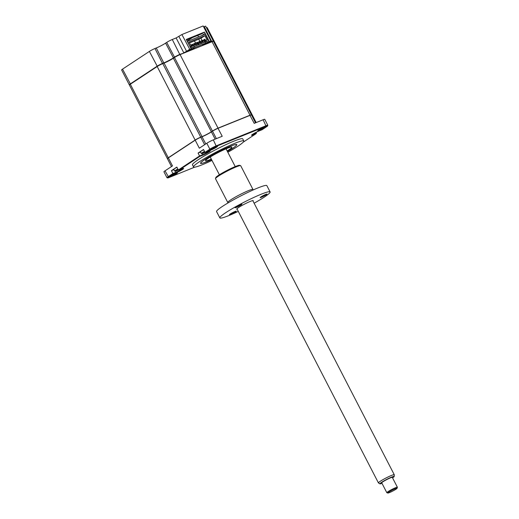 <?xml version="1.0" encoding="UTF-8"?>
<svg xmlns="http://www.w3.org/2000/svg" width="519" height="519" viewBox="0 0 519 519"><rect width="100%" height="100%" fill="white"/><g stroke="black" fill="none" stroke-linecap="round" stroke-linejoin="round"><path stroke-width="0.78" d="M207.399 43.564L210.805 40.787L203.15 25.95L181.897 34.533L189.889 49.552L186.581 51.329L189.552 49.37M208.041 42.908L211.921 41.423A4.457 0.441 -27.3 0 1 213.328 41.059A4.457 0.441 -27.3 0 1 213.328 41.111L213.27 41.293M214.113 42.577A4.457 0.441 -27.3 0 1 214.84 42.474A4.457 0.441 -27.3 0 1 214.84 42.526L214.782 42.707M129.49 84.876L129.309 84.818A4.457 0.441 -27.3 0 1 129.27 84.792A4.457 0.441 -27.3 0 1 130.198 83.974L157.043 66.263A4.457 0.441 -27.3 0 1 162.629 63.35L163.946 62.818A7.428 0.74 152.7 0 0 173.255 57.972L174.358 57.246A4.457 0.441 -27.3 0 1 179.944 54.339L183.758 53.113M129.27 84.792L121.615 69.955A4.457 0.441 -27.3 0 1 122.536 69.137L149.388 51.42A4.457 0.441 -27.3 0 1 154.973 48.514L156.284 47.982A7.428 0.74 152.7 0 0 165.593 43.135L166.703 42.409L174.656 57.408M165.593 43.135L173.547 58.134M156.284 47.982L163.913 63.149M154.973 48.514L162.596 63.681M166.703 42.409A4.457 0.441 -27.3 0 1 172.282 39.502L176.129 37.945L181.897 34.533M176.129 37.945L183.791 52.789L186.581 51.329L178.925 36.492M186.542 39.976L201.923 33.761L204.473 32.081L209.423 41.663L205.174 44.465M197.778 35.435L198.55 36.927M204.473 32.081L186.263 39.438L191.206 49.02L189.889 49.552M186.957 51.822L191.206 49.02M184.732 52.724L186.918 51.511M210.74 41.131L209.423 41.663M203.61 26.852L204.259 26.586A4.457 0.441 -27.3 0 1 205.673 26.222L213.328 41.059M206.458 27.741A4.457 0.441 -27.3 0 1 207.178 27.637L214.84 42.474M192.354 37.628L187.774 40.651M259.052 130.619A4.23 0.422 152.7 0 0 263.321 128.498A4.23 0.422 152.7 0 0 265.196 127.058A4.23 0.422 152.7 0 0 263.899 127.427A4.23 0.422 152.7 0 0 259.967 129.354A4.23 0.422 152.7 0 0 257.716 130.918A4.23 0.422 152.7 0 0 259.052 130.619M258.404 130.314A3.789 0.376 152.7 0 0 259.104 130.061A3.789 0.376 152.7 0 0 264.307 127.265M210.701 149.582A3.789 0.376 152.7 0 0 211.402 149.323A3.789 0.376 152.7 0 0 216.605 146.533M211.35 149.887A4.23 0.422 152.7 0 0 215.619 147.766A4.23 0.422 152.7 0 0 217.493 146.319A4.23 0.422 152.7 0 0 216.196 146.695A4.23 0.422 152.7 0 0 212.265 148.622A4.23 0.422 152.7 0 0 210.013 150.186A4.23 0.422 152.7 0 0 211.35 149.887M170.647 176.006A3.789 0.376 152.7 0 0 171.348 175.746A3.789 0.376 152.7 0 0 176.551 172.957M171.296 176.311A4.23 0.422 152.7 0 0 175.565 174.183A4.23 0.422 152.7 0 0 177.44 172.743A4.23 0.422 152.7 0 0 176.142 173.112A4.23 0.422 152.7 0 0 172.211 175.046A4.23 0.422 152.7 0 0 169.96 176.609A4.23 0.422 152.7 0 0 171.296 176.311M227.828 152.262A28.292 2.822 152.7 0 0 243.82 140.993L242.736 138.891A28.292 2.822 152.7 0 0 233.784 141.187A28.292 2.822 152.7 0 0 206.38 154.746A28.292 2.822 152.7 0 0 192.458 164.841L193.542 166.943A28.292 2.822 152.7 0 0 202.494 164.646A28.292 2.822 152.7 0 0 211.992 160.436M243.82 140.993A28.292 2.822 152.7 0 0 234.867 143.289A28.292 2.822 152.7 0 0 207.464 156.848A28.292 2.822 152.7 0 0 193.542 166.943M227.439 151.509A20.416 2.037 152.7 0 0 236.826 144.606A20.416 2.037 152.7 0 0 230.365 146.261A20.416 2.037 152.7 0 0 210.584 156.044A20.416 2.037 152.7 0 0 200.535 163.336A20.416 2.037 152.7 0 0 206.997 161.675A20.416 2.037 152.7 0 0 211.603 159.683M194.709 167.15L169.084 177.504A4.749 0.474 -27.3 0 1 167.624 177.92L167.027 177.738A5.196 0.519 -27.3 0 1 166.982 177.699A5.196 0.519 -27.3 0 1 168.059 176.745L172.905 173.547L171.419 170.66L173.91 169.648M171.419 170.66L176.856 167.073L178.348 169.96L199.568 155.96L198.083 153.066L200.574 152.061M167.624 177.92A4.749 0.474 -27.3 0 1 168.565 177.018L173.158 173.988L172.905 173.547L176.123 172.25A4.749 0.474 152.7 0 0 182.857 168.578M168.383 157.724L168.351 157.899A4.457 0.441 152.7 0 0 167.423 158.665L167.488 158.464A4.308 0.428 152.7 0 1 168.383 157.724L195.202 140.182L168.351 157.899L172.483 165.905L165.01 170.842A5.196 0.519 152.7 0 0 163.933 171.795L166.982 177.699M167.423 158.665A4.457 0.441 152.7 0 0 167.429 158.717L171.478 166.567M205.803 143.925L201.949 136.672A7.571 0.753 -27.3 0 0 211.441 131.729L211.408 131.897A7.428 0.74 -27.3 0 1 202.099 136.744L200.782 137.275A4.457 0.441 152.7 0 0 195.202 140.182L199.335 148.194L206.809 143.263L209.858 149.167A5.196 0.519 -27.3 0 1 216.378 145.781L266.163 125.669A5.196 0.519 -27.3 0 1 267.81 125.248A5.196 0.519 -27.3 0 1 267.81 125.306L267.616 125.896A4.749 0.474 -27.3 0 1 266.63 126.72L262.037 129.75L259.124 130.924A5.196 0.519 152.7 0 0 254.304 133.299A5.196 0.519 152.7 0 0 251.533 135.212A5.196 0.519 152.7 0 0 253.175 134.849L256.088 133.675L243.242 142.148M255.53 122.821L251.488 114.984A4.457 0.441 152.7 0 0 251.443 114.959L251.248 114.894A4.308 0.428 152.7 0 0 249.924 115.27L217.948 128.187A4.308 0.428 152.7 0 0 212.543 130.996L211.408 131.897L215.145 139.137M256.178 122.562L252.993 116.399A4.457 0.441 152.7 0 0 252.954 116.366L252.753 116.308A4.308 0.428 152.7 0 0 252.215 116.399A4.457 0.441 -27.3 0 1 252.928 116.269A4.457 0.441 -27.3 0 1 252.909 116.353M252.954 116.366A4.457 0.441 152.7 0 0 252.266 116.503M251.443 114.959A4.457 0.441 152.7 0 0 250.074 115.348L218.097 128.264A4.457 0.441 152.7 0 0 212.511 131.171L216.371 138.638M217.948 128.187L222.229 136.27L213.328 139.87A5.196 0.519 152.7 0 0 206.809 143.263M173.158 173.988L176.071 172.814A5.196 0.519 152.7 0 0 181.306 170.2A5.196 0.519 152.7 0 0 183.616 168.435A5.196 0.519 152.7 0 0 182.02 168.889L179.107 170.063L199.821 156.394L202.734 155.22A5.196 0.519 152.7 0 0 207.97 152.612A5.196 0.519 152.7 0 0 210.279 150.841A5.196 0.519 152.7 0 0 208.677 151.301L205.011 152.372L203.519 149.485L198.083 153.066M199.821 156.394L199.568 155.96L202.786 154.662A4.749 0.474 152.7 0 0 209.514 150.99M205.011 152.372L209.858 149.167L210.37 149.44A4.749 0.474 -27.3 0 1 216.326 146.339L266.111 126.234A4.749 0.474 -27.3 0 1 267.616 125.896M267.81 125.248L264.761 119.338A5.196 0.519 152.7 0 0 263.114 119.759L254.206 123.36L249.924 115.27M205.771 152.476L210.37 149.44M228.366 151.957L227.847 152.301M252.091 134.674A4.749 0.474 152.7 0 0 253.227 134.285L256.444 132.987L256.088 133.675M179.107 170.063L178.348 169.96M256.101 132.332L256.444 132.987M229.975 149.628L232.142 148.382L229.975 149.628M205.686 159.437L207.859 158.191L205.686 159.437M227.426 151.49A20.196 2.011 152.7 0 0 236.632 144.931A20.196 2.011 152.7 0 0 230.235 146.345A20.196 2.011 152.7 0 0 209.877 156.485A20.196 2.011 152.7 0 0 200.918 163.362A20.196 2.011 152.7 0 0 207.126 161.591A20.196 2.011 152.7 0 0 211.596 159.664M211.304 159.106A14.85 1.479 -27.3 0 1 210.182 159.573A14.85 1.479 -27.3 0 1 205.485 160.78A14.85 1.479 -27.3 0 1 212.79 155.479A14.85 1.479 -27.3 0 1 227.179 148.363A14.85 1.479 -27.3 0 1 231.876 147.156A14.85 1.479 -27.3 0 1 227.14 150.938M176.979 167.306A4.009 0.402 152.7 0 0 174.618 168.669A4.009 0.402 152.7 0 0 173.787 169.408L174.65 171.088A4.009 0.402 152.7 0 0 174.799 171.121A10.393 10.393 0 0 0 177.005 170.667A10.146 6.332 -91.5 0 0 177.148 170.621L177.024 170.504A10.146 7.383 -100 0 1 176.415 170.569L177.024 170.167A10.146 6.825 35 0 0 177.693 170.07L178.296 169.869M177.848 168.993A4.009 0.402 152.7 0 0 175.487 170.349A4.009 0.402 152.7 0 0 174.65 171.088M178.614 169.998L177.939 170.303A10.146 6.89 46.2 0 1 177.355 170.479L177.258 170.141M176.635 170.77A10.146 6.332 -91.5 0 0 177.005 170.667M203.643 149.719A4.009 0.402 152.7 0 0 201.281 151.081A4.009 0.402 152.7 0 0 200.451 151.814L201.314 153.501A4.009 0.402 152.7 0 0 201.463 153.527A10.393 10.393 0 0 0 203.669 153.079A10.146 6.332 -91.5 0 0 203.811 153.034L203.688 152.917A10.146 7.383 -100 0 1 203.078 152.975L203.688 152.58A10.146 6.825 35 0 0 204.356 152.482L204.96 152.275M204.505 151.399A4.009 0.402 152.7 0 0 202.144 152.761A4.009 0.402 152.7 0 0 201.314 153.501M205.277 152.404L204.603 152.709A10.146 6.89 46.2 0 1 204.051 152.878M203.299 153.183A10.146 6.332 -91.5 0 0 203.669 153.079M197.564 42.655L199.906 41.273L200.34 42.11L196.454 44.511M199.257 41.533L199.692 42.376L200.34 42.11M199.692 42.376L195.871 44.9L195.682 44.537M194.631 44.42L190.81 46.944L194.631 44.42L194.203 43.577L194.846 43.317L195.28 44.154M192.504 44.699L194.203 43.577M190.622 46.58L190.81 46.944M195.034 43.674L196.733 42.558L197.162 43.395L197.81 43.135L193.924 45.536M196.733 42.558L197.376 42.292L197.81 43.135M197.162 43.395L193.34 45.919L193.152 45.562M202.222 41.351L198.401 43.875L202.222 41.351L201.787 40.514L202.436 40.248L202.871 41.092M200.094 41.63L201.787 40.514M198.213 43.518L198.401 43.875M205.401 40.067L200.931 42.856L205.401 40.067L204.966 39.23L204.317 39.489L204.752 40.333M202.624 40.612L204.317 39.489M202.689 40.735L204.382 39.613M201.327 42.11L201.515 42.467M189.467 42.928L200.931 38.302L202.021 40.417M204.778 42.227L204.389 41.475L207.023 39.736L204.921 35.668L200.931 38.302M204.921 35.668L189.033 42.084L191.135 46.152L190.084 46.846M202.747 41.825L203.273 42.837M201.56 35.714L204.038 34.079L204.311 34.604L188.527 40.982L188.254 40.456L187.067 41.001M197.343 44.089L199.374 44.413M201.054 43.732L200.496 42.655M199.802 41.312L198.712 39.197M194.469 40.91L195.676 43.252M204.038 34.079L204.953 33.709L207.885 39.392L207.023 39.736M167.442 158.619A4.457 0.441 -27.3 0 1 167.358 158.58A4.457 0.441 -27.3 0 1 168.279 157.763L195.131 140.052A4.457 0.441 -27.3 0 1 200.717 137.146L202.034 136.614A7.428 0.74 152.7 0 0 211.343 131.768L212.446 131.041A4.457 0.441 -27.3 0 1 218.032 128.135L250.009 115.218A4.457 0.441 -27.3 0 1 251.417 114.855A4.457 0.441 -27.3 0 1 251.397 114.946M167.358 158.58L129.406 85.051A4.457 0.441 -27.3 0 1 130.327 84.234L157.179 66.523A4.457 0.441 -27.3 0 1 162.765 63.616L164.082 63.084A7.428 0.74 152.7 0 0 173.391 58.238L174.494 57.512A4.457 0.441 -27.3 0 1 180.08 54.599L212.057 41.689A4.457 0.441 -27.3 0 1 213.465 41.325L251.417 114.855M214.25 42.843A4.457 0.441 -27.3 0 1 214.976 42.74L252.928 116.269M205.732 42.065L205.252 41.124L207.885 39.392M187.262 51.699L191.511 48.896L193.483 48.098L190.343 50.174L191.809 49.584L194.949 47.508L205.68 43.174L202.533 45.25L203.999 44.653L207.146 42.584L206.588 41.501L208.56 40.703L209.118 41.786L204.869 44.589M207.146 42.584L209.118 41.786M193.483 48.098L192.925 47.015L190.681 47.995M191.511 48.896L190.953 47.813M194.949 47.508L194.391 46.425L205.122 42.091L205.68 43.174M193.068 47.294L194.391 46.425M205.264 42.37L206.588 41.501M189.999 46.684L187.346 40.819M190.272 46.502L191.135 46.152M190.674 45.257L192.315 44.336L192.75 45.179L190.123 46.911M191.673 44.602L192.101 45.438L192.75 45.179M192.101 45.438L191.109 46.1M392.552 477.882A8.051 0.804 152.7 0 0 394.187 476.481A8.051 0.804 152.7 0 0 391.8 477.019A8.051 0.804 152.7 0 0 383.749 480.996A8.051 0.804 152.7 0 0 379.902 483.857A8.051 0.804 152.7 0 0 381.997 483.332M379.902 483.857L378.468 482.942A8.907 0.889 -27.3 0 1 378.429 482.904A8.907 0.889 -27.3 0 1 382.925 479.66A8.907 0.889 -27.3 0 1 391.631 475.378A8.907 0.889 -27.3 0 1 394.265 474.729A8.907 0.889 -27.3 0 1 394.278 474.781L394.187 476.481M387.875 493.05L386.882 492.739A5.943 0.59 -27.3 0 1 386.83 492.7A5.943 0.59 -27.3 0 1 389.827 490.539A5.943 0.59 -27.3 0 1 395.634 487.685A5.943 0.59 -27.3 0 1 397.385 487.25A5.943 0.59 -27.3 0 1 397.385 487.315L397.067 488.308A5.196 0.519 152.7 0 0 395.53 488.626A5.196 0.519 152.7 0 0 390.243 491.24A5.196 0.519 152.7 0 0 387.875 493.05A5.196 0.519 152.7 0 0 389.367 492.635A5.196 0.519 152.7 0 0 394.232 490.26A5.196 0.519 152.7 0 0 397.067 488.308M397.385 487.25L392.306 477.402A5.943 0.59 152.7 0 0 390.548 477.837A5.943 0.59 152.7 0 0 384.741 480.691A5.943 0.59 152.7 0 0 381.744 482.852L386.83 492.7M235.911 207.023A3.834 0.383 -27.3 0 1 239.609 205.011A3.834 0.383 -27.3 0 1 241.932 204.214A3.834 0.383 -27.3 0 1 241.134 204.914A3.834 0.383 -27.3 0 1 237.443 206.925A3.834 0.383 -27.3 0 1 235.12 207.723A3.834 0.383 -27.3 0 1 235.911 207.023M237.177 209.235A9.284 0.928 -27.3 0 1 236.729 209.066A9.284 0.928 -27.3 0 1 238.649 207.47A9.284 0.928 -27.3 0 1 247.206 202.78A9.284 0.928 -27.3 0 1 253.142 200.6A9.284 0.928 -27.3 0 1 253.013 201.061M260.96 196.909A3.834 0.383 -27.3 0 1 264.658 194.891A3.834 0.383 -27.3 0 1 266.974 194.093A3.834 0.383 -27.3 0 1 266.182 194.8A3.834 0.383 -27.3 0 1 262.484 196.811A3.834 0.383 -27.3 0 1 260.168 197.609A3.834 0.383 -27.3 0 1 260.96 196.909M252.974 189.48L240.706 165.717A14.182 1.414 152.7 0 0 240.576 165.619A14.182 1.414 152.7 0 0 231.506 168.954A14.182 1.414 152.7 0 0 218.441 176.123A14.182 1.414 152.7 0 0 215.495 178.568A14.182 1.414 152.7 0 0 215.502 178.724L227.763 202.488A14.182 1.414 -27.3 0 1 230.702 199.886A14.182 1.414 -27.3 0 1 244.378 192.432A14.182 1.414 -27.3 0 1 252.974 189.48L253.253 189.922M215.495 178.568L215.82 177.576A13.442 1.343 -27.3 0 1 218.603 175.26A13.442 1.343 -27.3 0 1 230.994 168.467A13.442 1.343 -27.3 0 1 239.583 165.314L240.576 165.619M230.222 213.977A3.834 0.383 -27.3 0 1 233.92 211.966A3.834 0.383 -27.3 0 1 236.242 211.168A3.834 0.383 -27.3 0 1 235.444 211.869A3.834 0.383 -27.3 0 1 231.753 213.886A3.834 0.383 -27.3 0 1 229.43 214.684A3.834 0.383 -27.3 0 1 230.222 213.977M254.122 203.208A28.292 2.822 152.7 0 0 264.255 197.129A28.292 2.822 152.7 0 0 270.114 191.939L266.863 185.64A28.292 2.822 152.7 0 0 249.723 191.53A28.292 2.822 152.7 0 0 222.443 206.4A28.292 2.822 152.7 0 0 216.585 211.59L219.835 217.889A28.292 2.822 152.7 0 0 238.286 211.382M270.114 191.939A28.292 2.822 152.7 0 0 252.98 197.83A28.292 2.822 152.7 0 0 225.7 212.699A28.292 2.822 152.7 0 0 219.835 217.889M204.259 26.586L211.888 41.754M172.282 39.502L179.911 54.67M149.388 51.42L157.341 66.419M122.536 69.137L130.49 84.13M175.493 171.03L176.071 172.814M165.01 170.842L168.565 177.018M200.782 137.275L204.622 144.704M202.157 153.442L202.734 155.22M213.328 139.87L216.326 146.339M263.114 119.759L266.111 126.234M253.175 134.849L253.09 134.012M212.057 41.689L250.009 115.218M180.08 54.599L218.032 128.135M174.494 57.512L212.446 131.041M173.391 58.238L211.343 131.768M164.082 63.084L202.034 136.614M162.765 63.616L200.717 137.146M157.179 66.523L195.131 140.052M130.327 84.234L168.279 157.763M200.918 163.362L200.516 163.238M236.632 144.931L236.761 144.529M204.058 152.904L203.986 152.541M378.429 482.904L236.943 208.774M219.388 174.76L210.221 157.004M394.265 474.729L252.772 200.6M235.217 166.586L226.057 148.83M227.763 202.488L227.958 202.974"/></g></svg>
